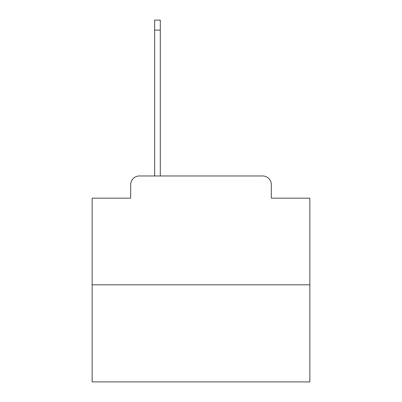<?xml version="1.0" encoding="UTF-8"?>
<svg xmlns="http://www.w3.org/2000/svg" width="402" height="402" viewBox="0 0 402 402"><rect width="100%" height="100%" fill="white"/><g stroke="black" fill="none" stroke-linecap="round" stroke-linejoin="round"><path stroke-width="0.6" d="M130.685 184.674L130.685 198.171L130.685 184.674A8.708 8.708 0 0 1 139.393 175.965L154.634 175.965L154.634 20.1L160.292 20.1L160.292 175.965L167.041 175.965M309.847 284.812L92.153 284.812L92.153 381.9L309.847 381.9L309.847 198.171L271.315 198.171L271.315 184.674A8.708 8.708 0 0 0 262.606 175.965L139.393 175.965M92.153 284.812L92.153 198.171L130.685 198.171M234.959 175.965L262.606 175.965M271.315 198.171L271.315 184.674M154.634 30.115L160.292 30.115"/></g></svg>
